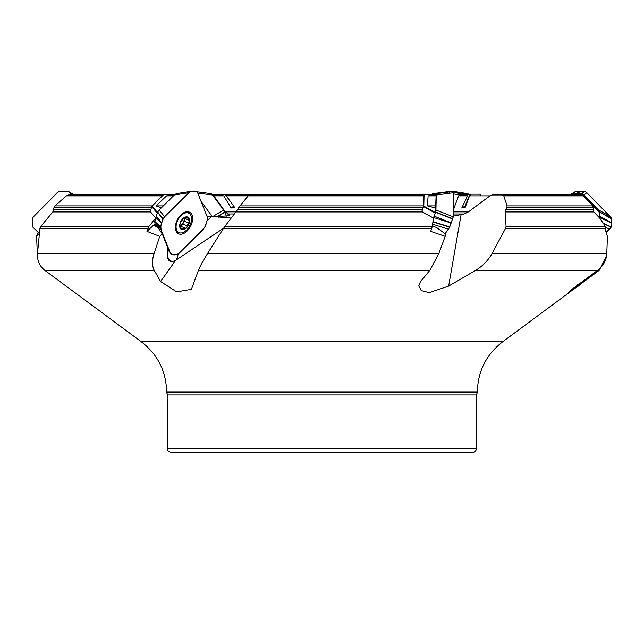 <?xml version="1.0" encoding="UTF-8"?>
<svg xmlns="http://www.w3.org/2000/svg" width="644" height="644" viewBox="0 0 644 644"><rect width="100%" height="100%" fill="white"/><g stroke="black" fill="none" stroke-linecap="round" stroke-linejoin="round"><path stroke-width="0.97" d="M157.329 212.898L155.735 218.034L148.989 226.39L146.977 231.357L154.157 224.587M436.109 195.881L428.115 195.881L433.372 195.043L423.977 194.182L435.674 194.963L436.109 195.881L435.376 212.584L433.396 218.034L432.349 226.39L430.715 231.357L445.173 236.324L445.229 233.861L436.487 227.421A8.3 4.814 -143.7 0 1 432.446 225.569M595.04 207.497L594.46 205.887L584.366 195.881L582.224 194.971M593.728 206.104L599.822 212.592L599.653 218.034L605.352 226.39L605.899 228.37L605.738 231.357L607.421 236.324L606.785 253.543C606.398 260.289 603.372 265.859 597.696 270.247L475.787 270.247C482.718 266.004 488.136 260.434 492.048 253.543L606.785 253.543M461.305 194.963L469.919 194.19M453.296 210.218L458.56 195.865L459.744 194.963L465.242 194.963L467.56 195.865L461.74 208.028L465.016 206.08L465.218 207.304L469.54 195.865L470.74 194.963M219.966 216.336L229.377 215.756L228.306 214.726L229.014 214.694L225.32 211.868L213.808 195.865L212.52 194.963M162.385 195.881L66.38 195.881L68.675 194.963L163.302 194.963M66.38 195.881L54.877 205.887L152.29 205.887M151.517 207.432L54.04 207.432L52.824 211.932L40.789 226.39L148.989 226.39M155.735 218.034L150.253 211.586L151.759 206.644L152.097 206.08L157.466 212.464M54.04 207.432L54.877 205.887M419.027 194.963L251.297 194.963M423.824 195.881L248.165 195.881L249.123 194.963L423.406 194.963L423.824 195.881L423.591 205.887L421.804 211.586L422.367 211.932L235.897 211.932L224.877 226.39L432.349 226.39M248.165 195.881L239.979 205.887L423.591 205.887M423.229 207.432L238.884 207.432L235.897 211.932M238.884 207.432L239.979 205.887M453.159 216.167L464.066 213.977L468.446 211.868L489.907 195.865L469.54 195.865M489.907 195.865L492.121 194.963L580.816 194.963L583.013 195.881L592.866 205.887L593.849 211.932L505.065 211.932L506.087 226.39L605.352 226.39M583.013 195.881L503.785 195.881L507.102 205.887L592.866 205.887M593.414 207.432L506.844 207.432L505.065 211.932M503.785 195.881L502.441 194.963M506.844 207.432L507.102 205.887M465.016 206.644L461.74 208.028M462.786 207.98L465.218 207.304M562.824 194.963L565.818 194.963L567.05 194.182L582.232 194.424L599.822 212.592M212.729 194.963L218.759 194.963L223.79 195.865L231.148 208.028L233.796 206.08L234.352 207.304L231.148 208.028M225.625 194.963L249.123 194.963M147.927 228.37L39.936 228.37L37.497 253.543L154.069 253.543L159.752 236.324L146.977 231.357M154.069 253.543C151.936 260.289 151.976 265.859 154.182 270.247L44.686 270.247C39.469 266.004 37.078 260.434 37.497 253.543M172.165 261.665A9.958 6.029 117.9 0 1 167.794 258.051A9.958 6.029 117.9 0 1 167.625 256.932L167.875 248.021L168.39 249.832L167.561 253.978L168.06 257.705L169.541 260.039L172.165 261.665L175.595 260.393L223.653 228.145M431.826 228.37L223.508 228.37L207.545 253.543L438.854 253.543L445.173 236.324M438.854 253.543L429.886 270.247L198.473 270.247C200.187 266.004 203.214 260.434 207.545 253.543M605.899 228.37L505.572 228.37L492.048 253.543M477.365 391.882L166.635 391.882L166.635 392.542L477.365 392.542L477.365 391.882C477.864 371.161 486.317 354.45 502.706 341.755L599.314 270.247L606.559 255.853M173.429 195.881L166.555 195.881L155.993 205.887L163.335 205.887M161.789 207.432L160.557 207.432L161.62 207.593M166.555 195.881L174.323 194.995M39.936 228.37L40.789 226.39M160.557 207.432L155.993 205.887M219.966 216.304L218.912 217.286M229.377 215.756L228.853 215.088A10.376 6.021 143.7 0 1 229.006 215.507L228.531 214.863M206.893 215.998L231.22 218.058M428.115 195.881L427.423 205.887L435.948 205.887M435.602 207.432L433.348 207.432L435.489 207.722M433.396 218.034L422.367 211.932M433.372 195.043L435.706 194.971M223.508 228.37L224.877 226.39M433.348 207.432L427.423 205.887M599.653 218.034L593.849 211.932M505.572 228.37L506.087 226.39M477.365 392.542L476.327 394.957L476.327 448.562C476.085 451.082 474.7 452.466 472.181 452.708L171.819 452.708C166.152 450.736 168.47 449.786 167.673 448.562L476.327 448.562M37.441 255.853L36.579 236.324L37.585 233.184M198.473 270.247L191.421 289.317L176.665 291.853L160.589 281.509L154.182 270.247L87.286 270.247M44.686 270.247L141.294 341.755L502.706 341.755M580.252 284.68L568.716 292.601L572.283 289.067L597.696 270.247M475.787 270.247L448.651 286.105L429.202 292.618L421.216 290.573L418.761 285.284L420.637 281.509L429.886 270.247M36.579 236.324L39.276 233.474M228.411 215.804A10.376 6.021 143.7 0 0 228.306 214.726M176.15 259.959L177.502 257.6L178.05 254.155M206.821 221.238L211.828 216.271A10.376 7.342 -21.7 0 0 211.683 216.167M159.752 236.324L162.232 233.861L157.877 227.421A8.3 5.877 158.3 0 1 154.109 224.466A8.3 5.877 158.3 0 1 154.053 224.337M167.875 248.021L162.232 233.861M578.32 286.105L577.612 284.793M448.651 286.105L461.096 214.597M73.239 194.182L76.95 194.182L78.182 194.963M220.015 194.182L212.311 194.697L224.941 194.182L233.796 206.08M480.698 194.963L479.683 194.182L469.951 194.182L465.016 206.08M600.023 213.148L593.921 206.644L593.551 211.586M593.921 206.644L593.72 206.096M423.969 194.182L419.059 194.182L418.375 194.963M435.247 213.148L423.671 206.644L421.804 211.586M423.671 206.644L423.8 206.08L435.376 212.584M424.082 194.424L423.8 206.08M172.761 195.043L163.85 194.424L152.097 206.08M163.85 194.424L174.081 194.19M191.018 215.716A10.892 6.593 -62.1 0 1 188.281 228.129A10.892 6.593 -62.1 0 1 178.71 232.484A10.892 6.593 -62.1 0 1 177.994 219.773A10.892 6.593 -62.1 0 1 188.917 213.244A10.892 6.593 -62.1 0 1 191.018 215.716M181.455 229.481L186.438 227.855A6.955 4.21 -62.1 0 1 181.544 229.522A6.955 4.21 -62.1 0 1 179.724 224.965A6.955 4.21 -62.1 0 1 182.799 218.727A6.955 4.21 -62.1 0 1 187.694 217.06A6.955 4.21 -62.1 0 1 189.513 221.617A6.955 4.21 -62.1 0 1 186.438 227.855L188.281 223.13L184.409 221.077L185.311 218.63M181.544 229.522L179.805 226.141M179.716 225.891L180.264 223.13L183.532 218.115M184.152 218.26A5.353 3.244 -62.1 0 1 183.395 222.349A5.353 3.244 -62.1 0 1 179.934 225.835L184.772 228.048M183.604 218.075L187.782 217.1M187.694 217.06L188.612 220.256L189.127 220.28M188.708 220.256L189.513 221.617L188.281 223.13M184.434 218.163L188.612 220.256M181.455 226.205L184.409 221.077M186.945 226.012L183.049 223.943M188.37 223.13L184.466 221.061M187.863 218.139L186.197 217.253M182.558 228.894L180.779 227.944M70.309 192.693L72.885 194.963L67.894 191.332L59.457 191.332L58.032 191.984L33.335 216.915L32.2 218.952L32.844 227.131L39.356 233.539L32.844 227.131L32.2 218.952L33.335 216.915L57.171 192.693L59.457 191.332L67.894 191.332L74.326 194.963L69.133 191.864M168.334 249.993L170.435 253.245L160.839 229.175L155.027 223.637L156.299 226.817M160.839 229.175L160.525 227.131L161.716 223.057L155.904 217.519L154.713 221.649L155.027 223.637M187.187 230.93A12.131 7.342 117.9 0 0 192.041 215.007A12.131 7.342 117.9 0 0 189.352 212.085A12.131 7.342 117.9 0 0 177.527 219.532A12.131 7.342 117.9 0 0 177.994 233.49A12.131 7.342 117.9 0 0 187.187 230.93M190.777 191.349L176.295 193.659L174.291 195.019L188.877 192.693L164.614 216.77L159.173 210.016L157.53 212.279L155.904 217.519M174.291 195.019L159.173 210.016M164.614 216.77L163.061 218.807L161.765 222.888L156.323 216.134M176.295 193.659L190.721 191.365M170.435 253.245L171.433 254.557L174.307 254.654L177.317 254.581L179.153 253.245L205.042 226.994L207.473 219.024L207.199 216.77L197.539 192.548L196.484 191.332L190.882 191.332M188.877 192.693L190.672 191.389M170.523 253.454L168.309 250.073M431.44 195.019L432.76 193.659L450.615 191.332L453.424 191.332L453.714 192.693L453.046 217.777L448.755 228.717L445.076 233.74L448.433 229.175L432.623 224.217M453.714 192.693L453.489 191.365L452.072 191.292L434.644 193.619L436.077 193.715L436.286 195.019L453.714 192.693L453.135 216.915L449.657 227.187L432.905 221.939M451.251 223.057L433.589 217.519M453.143 216.77L435.932 210.016L435.239 213.14M436.286 195.019L435.932 210.016M451.323 222.888L434.112 216.134M432.647 193.715L434.644 193.619M450.389 191.292L434.153 193.619M448.433 229.175L449.657 227.187M570.745 194.19L576.106 191.332L584.543 191.332L586.829 192.693L611.301 217.777L611.8 219.024L611.132 227.187L606.085 232.267L609.594 229.175L605.803 227.404M586.829 192.693L584.768 191.365L580.461 191.292L577.62 193.619L581.983 193.715L583.995 195.019L586.829 192.693L610.665 216.915L611.76 218.743L611.132 227.187L603.46 223.605M611.542 223.057L599.693 217.527M610.52 216.77L598.751 210.016L599.991 212.898M583.995 195.019L598.751 210.016M611.55 222.888L599.797 216.143M574.867 191.864L580.276 191.292L576.155 193.619L577.62 193.619M570.761 194.182L576.155 193.619M609.594 229.175L611.132 227.187M453.642 191.807L467.705 193.659L468.848 194.287M436.077 193.715L453.505 191.389L467.914 193.715M453.682 193.933L459.808 194.963M460.138 195.019L461.305 193.659L464.976 193.619M453.658 191.864L464.01 193.619M197.764 193.095L212.56 195.019L211.24 193.659L197.12 191.856M213.043 216.384L223.589 210.016L212.56 195.019M211.973 216.183L201.041 201.314L211.965 216.183M226.406 216.134L223.589 210.016M161.322 230.391C160.211 226.124 161.306 221.584 164.614 216.77L188.877 192.693C192.484 190.511 195.39 190.511 197.603 192.693L207.199 216.77C207.465 220.94 206.201 225.078 203.415 229.175L179.153 253.245C175.587 255.435 172.681 255.435 170.435 253.245L161.322 230.391M450.067 191.775L448.82 193.345M573.554 192.814L572.613 193.651M53.726 209.904L150.768 209.904M150.519 211.932L52.824 211.932M237.306 209.904L422.287 209.904M505.58 209.904L593.229 209.904M453.255 211.868L468.446 211.868M467.56 195.865L458.56 195.865M248.173 195.865L226.286 195.865M225.32 211.868L235.946 211.868M223.79 195.865L213.808 195.865M167.561 253.978A12.445 10.859 -0.6 0 0 167.48 254.774M489.818 270.247L556.714 270.247M234.336 213.977L227.469 213.977M464.066 213.977L453.207 213.977M584.366 195.881L583.665 195.881M593.518 205.887L594.46 205.887M476.327 394.957L167.673 394.957L167.673 448.562M160.589 281.509L175.595 260.393M77.57 194.424L74.495 194.963M74.028 194.697L76.95 194.182M234.102 206.644L232.291 207.98M225.231 194.424L216.134 194.963M212.488 194.931L224.941 194.182M469.661 194.424L463.64 194.963M157.225 213.148L151.759 206.644M164.317 194.182L174.435 194.882M186.897 225.939L183.025 223.887M182.566 228.805L180.771 227.847M187.79 218.195L186.124 217.31M160.525 227.187L154.713 221.649M160.565 226.913L154.753 221.375M189.159 213.381A11.882 7.197 117.9 0 0 187.935 211.739M176.915 232.516A11.882 7.197 117.9 0 0 178.96 232.605M163.093 218.759L157.651 212.005M162.972 219.024L157.53 212.279M187.235 212.343A11.27 6.826 117.9 0 0 186.688 211.763M176.239 231.462A11.27 6.826 117.9 0 0 177.028 231.59M449.778 226.913L432.945 221.641M452.853 218.759L435.642 212.005M452.772 219.024L435.561 212.279M453.424 191.332L435.996 193.659M450.623 191.332L432.76 193.659M611.212 226.913L603.154 223.154M611.76 218.759L599.991 212.005M611.8 219.024L600.031 212.279M584.824 191.389L581.983 193.715M584.543 191.332L581.701 193.659M575.897 191.389L571.775 193.715M576.187 191.332L572.065 193.659M447.395 191.389L448.61 191.59M453.714 192.451L461.136 193.715M447.564 191.332L448.892 191.558M453.706 192.371L461.305 193.659M197.08 191.815L211.24 193.659L197.08 191.815M216.585 216.964L224.804 212.005M217.044 217.036L224.925 212.279M166.635 392.542L167.673 394.957M141.294 341.755C157.683 354.45 166.136 371.161 166.635 391.882M469.959 194.182L461.329 194.963M423.977 194.182L435.682 194.963M188.917 213.244L186.261 211.836M178.71 232.484L176.054 231.075M176.239 193.667L190.833 191.332M467.761 193.667L453.167 191.332"/></g></svg>
